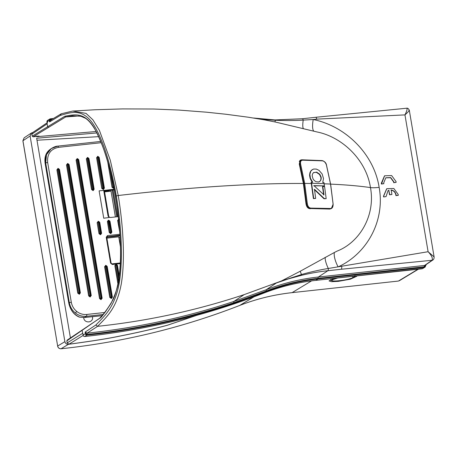 <?xml version="1.0" encoding="UTF-8"?>
<svg xmlns="http://www.w3.org/2000/svg" width="457" height="457" viewBox="0 0 457 457"><rect width="100%" height="100%" fill="white"/><g stroke="black" fill="none" stroke-linecap="round" stroke-linejoin="round"><path stroke-width="0.69" d="M322.316 160.624L301.683 159.784L300.243 160.19L299.266 164.017L303.368 183.474C289.767 183.394 275.211 183.628 259.702 184.188C217.086 185.748 169.93 189.524 118.237 195.51C123.07 224.884 125.344 258.948 121.345 283.54C116.803 308.589 106.635 316.901 97.587 326.338C147.874 320.98 196.738 310.406 244.181 294.616L281.232 281.066L300.192 271.269L301.477 274.543C309.372 272.189 321.162 269.59 328.309 268.482L428.1 251.716L434.104 256.891L409.312 110.291C408.512 108.589 407.61 107.898 406.599 108.229L315.713 117.289A2.342 0.811 -96.2 0 1 316.718 119.134L313.205 119.517C345.109 125.961 373.86 153.541 379.144 187.376C385.291 220.977 366.805 253.846 338.129 266.888A15.601 5.93 62.3 0 1 334.335 252.51L337.157 251.07C359.608 242.376 375.694 215.441 370.467 187.587C358.991 185.936 345.601 184.777 330.285 184.114M408.866 110.354C409.775 110.2 408.472 111.714 404.959 114.89L316.718 119.134M385.811 177.796L383.691 182.931L383.869 183.685L381.475 184.051L384.605 175.791L391.638 175.568L396.053 181.583L396.145 182.349L393.745 182.714L393.671 181.949L390.558 177.727L385.754 177.836M381.475 184.051L381.309 183.297L384.508 175.854M388.793 190.34L389.747 194.648L391.723 194.539L389.541 194.773L388.793 190.34L387.942 190.74M383.657 196.961L386.056 196.596L383.657 196.961L383.492 196.207L386.691 188.764M383.857 196.836L383.691 196.082L386.788 188.701L393.825 188.478L398.236 194.493L398.127 195.385L395.928 195.625L395.853 194.859C395.214 192.18 393.591 190.598 390.975 190.106M385.857 177.767L390.706 177.573L393.871 181.823L393.745 182.714M391.923 194.408L391.175 189.975C393.791 190.472 395.414 192.054 396.053 194.733L395.928 195.625M225.787 114.233L248.357 117.226L264.323 119.854L274.931 121.928L317.009 131.959C341.962 136.9 366.217 159.67 370.467 187.587C372.392 187.856 375.283 187.787 379.144 187.376M313.805 131.142A15.601 4.239 104.4 0 1 313.205 119.517L303.214 120.1C295.428 120.614 283.9 120.688 275.382 120.242A2.342 0.76 -88.8 0 0 275.017 119.934L253.658 118.026C260.467 119.117 267.711 119.854 275.382 120.242L274.931 121.928M72.686 111.057L61.249 113.782L60.427 115.37C70.464 112.565 81.237 108.138 92.165 122.556C103.025 137.974 111.222 166.754 116.341 195.984L118.237 195.51L110.286 160.201L99.415 130.411L92.885 119.797L86.042 113.382L72.686 111.057L94.833 109.766L122.665 108.903L153.735 109.017L178.91 110.068L206.764 112.216L226.158 114.279M300.192 271.269L334.335 252.51M312.405 182.394L310.16 178.476L309.572 175.368L309.977 172.5L311.286 170.352L313.679 169.021L316.353 169.09L318.992 170.347L322.156 173.963L323.51 178.624L322.716 182.446L323.916 182.48L324.104 183.594L311.594 183.308L313.685 198.401L315.661 198.435L313.393 198.584L311.303 183.491L304.699 183.417L300.609 164.029C300.226 161.567 300.946 160.287 302.785 160.196L322.254 160.83C324.042 161.024 325.413 162.361 326.378 164.851L330.531 184.034L333.136 204.205L331.336 208.569L329.771 209.072L310.611 208.552A0.468 0.348 -89.6 0 0 310.886 208.106L330.314 208.483A0.468 0.371 -88.1 0 1 330.017 208.923L329.771 209.072M303.368 183.474L306.007 203.879C306.556 206.901 307.869 208.506 309.955 208.689L310.383 208.695M301.683 159.784L299.632 160.795M321.842 160.596C323.922 160.801 325.464 162.275 326.475 165L326.492 164.926C325.984 162.663 324.464 161.212 321.945 160.584L321.945 160.584A0.468 0.371 -87.3 0 0 321.842 160.596L302.397 159.956A0.468 0.348 91.1 0 1 302.785 160.196M51.075 119.98L49.584 121.916L60.427 115.37M50.002 120.911L49.556 120.528A0.783 0.286 165.4 0 0 49.299 120.734L49.584 121.916L49.556 120.528L50.304 119.3L52.612 118.986M196.373 315.427L167.468 325.207C153.198 329.017 136.9 332.725 118.574 336.323C108.475 338.471 91.926 341.099 68.933 344.207L67.168 342.881L66.831 340.871L99.209 318.552C100.934 318.278 103.762 313.691 105.281 312.034L111.011 303.477C116.421 291.96 119.168 282.98 119.254 276.548C121.888 257.085 120.659 230.391 115.575 196.464C110.891 168.29 103.722 145.36 94.068 127.663C84.191 111.554 74.103 114.598 64.848 116.249L32.207 136.169L31.87 134.158L47.128 123.83L47.065 121.813L49.196 120.459L49.722 119.043L50.35 118.82L50.636 119.203A1.56 0.543 83.6 0 0 51.047 119.934M116.341 195.984C121.145 225.41 123.327 258.005 119.277 282.86C114.873 306.995 104.83 315.753 95.879 324.978L85.133 332.102L85.27 333.719L85.945 333.861L85.265 333.382M83.048 334.547A1.56 1.44 57.6 0 0 84.739 336.495A793.541 733.668 57.6 0 0 86.824 336.272A793.541 733.668 57.6 0 0 263.963 293.028L266.111 291.669L233.487 303.448C187.987 318.7 136.043 330.091 86.887 335.135A1.56 1.44 -122.4 0 1 86.881 335.135L86.259 335.055L85.27 333.719L83.134 335.072L82.089 330.531L82.694 329.691M95.879 324.978L97.587 326.338L87.133 333.142A1.56 0.503 -87.7 0 0 86.693 334.444L85.945 333.861M244.181 294.616L233.933 301.414L266.203 289.755L276.394 282.974L288.481 278.867L301.152 275.417L301.477 274.543L281.232 281.066M323.813 183.783L330.628 184.062L333.136 204.205C333.153 206.427 332.553 207.878 331.336 208.569L330.017 208.923L310.611 208.552C308.458 208.358 307.098 206.781 306.544 203.811L306.036 204.125M326.378 164.851L330.605 184.091L326.475 165M322.254 160.83A0.468 0.371 -87.3 0 0 321.945 160.584L302.483 159.944L300.912 160.39L302.397 159.956M341.642 266.505A2.342 0.811 83.8 0 1 341.282 269.253L432.054 260.273C432.973 258.342 431.659 255.486 428.1 251.716L404.959 114.89C406.747 111.411 407.975 107.532 406.347 108.292M396.145 182.349L393.945 182.589M383.869 183.685L381.675 183.925M396.128 195.499L398.327 195.259M386.056 196.596L388.044 190.678L388.993 190.215M50.63 119.203L50.35 118.82L49.739 119.037A0.783 0.371 -123.2 0 1 50.304 119.3A1.56 0.571 -104.9 0 0 50.927 120.002M53.423 118.494L50.39 118.831M37.16 136.072L38.04 136.734L39.125 136.066L33.098 136.837L65.694 116.935L64.848 116.249M78.981 115.964L65.694 116.935L72.389 115.77L80.883 116.261L85.596 118.334C87.601 119.66 91.246 122.762 95.987 131.165C103.733 145.555 111.377 171.512 115.535 196.516C118.152 212.048 119.734 227.632 120.277 243.261C120.865 253.903 120.459 265.306 119.054 277.479C117.089 289.475 114.661 297.581 111.782 301.791C107.898 308.452 103.762 314.039 99.38 318.546M85.813 332.622A1.56 0.617 130.6 0 1 85.562 333.382L85.133 332.102L87.133 333.142M49.767 119.968A0.783 0.44 159 0 0 49.196 120.459L49.299 120.734M325.173 257.302A15.601 4.73 61 0 0 328.309 268.482A2.342 0.811 83.8 0 1 327.88 270.715L318.369 277.016A233.698 216.07 57.6 0 0 266.203 289.755L266.145 291.029L233.636 302.768C186.039 318.586 137.174 329.149 87.041 334.467L86.259 335.055M333.039 204.233C332.964 206.992 332.056 208.409 330.314 208.483M299.249 161.607L299.718 161.195M311.303 183.491L311.114 182.377L312.691 182.212L310.446 178.293L309.869 174.414L310.817 171.129L312.537 169.461M299.409 164.577L299.861 164.274L300.912 160.39L299.689 161.212M300.609 164.029L299.861 164.274L303.928 183.571L304.699 183.417L307.333 203.753C307.812 206.473 309.001 207.924 310.886 208.106M315.661 198.435L314.507 189.312L324.316 198.589L326.172 198.646L324.596 186.582L322.819 186.53L323.979 194.853L313.948 185.633L324.481 185.885L313.662 185.81M323.682 195.036L322.528 186.719L322.819 186.53M326.172 198.646L324.019 198.778L314.222 189.495M432.054 260.273A2.342 2.148 47.2 0 0 433.196 259.753L433.196 259.753C433.853 259.17 434.156 258.216 434.104 256.891M66.831 340.871L67.459 340.008M47.214 122.71L32.481 132.684L31.87 134.158M32.207 136.169L33.098 136.837M311.485 181.166L311.777 180.989M310.743 179.881L311.034 179.698M310.16 178.476L310.446 178.293M309.76 176.99L310.046 176.808M309.572 175.368L309.863 175.191M309.583 174.597L309.869 174.414M309.657 173.86L309.943 173.677M309.977 172.5L310.263 172.318M310.526 171.312L310.817 171.129M311.286 170.352L311.577 170.17M313.685 198.401L313.393 198.584M311.594 183.308L311.4 182.194M324.316 198.589L324.019 198.778M324.481 185.885L324.104 183.594M307.333 203.753L306.544 203.811L303.928 183.571M426.113 264.62L424.844 266.642A1.56 0.577 73.2 0 1 424.976 265.368L424.604 265.443A1.56 0.543 -96.2 0 0 424.307 266.774L318.072 278.347A1.56 0.543 -96.2 0 1 318.369 277.016L424.604 265.443L431.888 260.399A2.342 2.176 55.3 0 0 433.019 259.896M426.09 264.94L424.879 267.236L422.154 268.79L425.101 267.111L424.844 266.642L424.347 266.768L424.159 267.442L424.347 266.768M424.976 265.368L433.196 259.753M99.386 318.546L89.721 324.944M86.801 334.461L85.619 334.593M319.831 174.277L316.604 172.095L313.388 172.757L312.468 174.088L312.188 175.871L313.028 178.887L314.267 180.521L315.873 181.652L318.558 182.006L320.003 181.275L321.185 179.075L321.157 177.116L319.831 174.277L319.534 174.46L320.86 177.299L321.157 177.116M313.805 172.466L313.382 172.763M334.107 278.387L329.017 280.912L331.496 281.672L338.329 281.358L350.256 279.216L356.717 276.314L356.391 275.959M35.972 136.02L36.851 136.683L96.176 131.502M98.729 136.654L36.988 140.23M70.418 337.872L36.651 138.237L96.924 132.924M316.604 172.095L316.307 172.283L319.534 174.46M320.86 177.299L320.957 178.304L321.254 178.116M320.957 178.304L320.894 179.258L321.185 179.075M320.894 179.258L320.654 180.115L320.945 179.927M320.654 180.115L320.546 180.664M320.254 180.852L320.003 181.275M319.711 181.458L319.043 181.915M313.662 172.563L316.307 172.283M196.659 315.347L167.399 325.258C153.078 329.086 136.706 332.81 118.283 336.421C108.258 338.557 91.634 341.19 68.413 344.321C66.551 344.338 65.374 343.453 64.888 341.665L30.099 135.997L31.356 133.033L32.601 132.57M120.368 246.414L118.751 236.84L106.875 238.137M115.387 216.949L110.868 190.255L111.022 191.169L104.59 191.871M92.434 316.684L92.48 316.941C93.731 322.831 84.448 323.842 83.7 317.895L83.654 317.564M352.793 276.354L352.81 277.65C347.983 280.438 326.858 282.495 332.919 279.581L337.706 277.999M330.457 279.684L330.485 279.753C330.354 280.021 331.022 280.409 332.49 280.906C333.484 281.198 336.089 281.112 340.299 280.661L345.252 279.861C348.874 279.153 351.553 278.364 353.284 277.513C354.575 276.622 355.129 276.011 354.946 275.68M64.888 341.665L57.656 346.035C58.09 347.817 59.227 348.725 61.067 348.76A791.01 731.326 57.6 0 0 239.731 305.43L254.041 296.81M31.356 133.033L24.118 137.831L22.936 140.745L30.099 135.997M107.698 237.149L106.749 237.394M118.894 237.697L120.037 237.571M111.011 191.175L110.857 190.261M104.579 191.803L108.012 191.432L109.234 190.438M114.244 189.889L117.146 207.038M104.47 191.157L109.263 190.638M113.096 190.015L117.609 216.709M101.997 315.69L84.471 317.478L79.29 317.095M84.288 317.501A1.56 0.6 84.2 0 0 84.379 317.506A1.56 0.6 84.2 0 0 84.471 317.478L86.447 316.295C82.231 316.61 78.553 315.501 75.399 312.965C72.223 310.469 70.201 307.041 69.327 302.688L68.847 302.974L45.22 163.275L45.677 155.409L49.596 149.793C45.757 152.946 44.272 157.471 45.14 163.372L45.689 162.938L46.534 154.655L51.207 148.628L57.668 146.154A1.56 0.543 83.8 0 1 57.765 146.12A1.56 0.543 83.8 0 1 58.433 147.354L101.248 142.687M79.244 317.084C74.011 314.844 70.549 310.343 68.864 303.574L68.847 302.974L68.938 303.488C70.509 310.172 74.08 314.724 79.649 317.152M119.94 235.818L106.732 237.257M108.646 216.155L109.36 217.218L110.394 217.498L118.34 216.629M114.216 189.221L104.716 190.346A0.777 0.72 57.6 0 0 104.699 190.358M104.716 190.346A0.777 0.72 57.6 0 1 105.001 190.243L104.436 191.06L104.305 190.301L108.686 216.104L108.069 216.092L109.183 217.498L103.739 218.223L108.909 217.532M104.305 190.301L99.112 190.866L103.739 218.223M108.709 216.287L109.183 217.498M106.321 265.763A0.623 0.577 -122.4 0 1 106.909 266.242M111.554 231.996L109.749 221.085L109.337 221.062L111.188 232.002L110.897 232.036L108.743 220.611L109.046 221.091L108.263 221.285L110.011 232.287A0.623 0.577 57.6 0 0 110.697 232.836L110.988 232.802A0.623 0.577 57.6 0 0 111.217 232.722L111.217 232.722A0.623 0.577 57.6 0 0 111.268 232.687M101.311 233.116L99.506 222.199L99.089 222.176L100.94 233.121L100.74 233.915A0.623 0.577 57.6 0 0 100.974 233.835L100.974 233.835A0.623 0.577 57.6 0 0 101.02 233.801M96.587 157.716L97.467 157.459A0.623 0.577 -122.4 0 1 97.718 156.871L98.958 157.259L104.145 187.958L103.865 188.587A0.623 0.577 -122.4 0 1 103.636 188.672L103.345 188.701A0.623 0.577 -122.4 0 1 102.659 188.158L103.442 187.964L98.249 157.271L98.541 157.237L103.733 187.936L104.116 187.998A0.623 0.577 -122.4 0 1 103.865 188.587L103.768 188.655A0.623 0.577 57.6 0 1 103.533 188.735L103.733 187.936L103.442 187.964L103.436 189.466L104.396 188.124L99.203 157.431L97.832 156.34L96.587 157.716L101.774 188.41L103.436 189.466M113.753 186.844L113.49 187.65L113.782 187.616L113.684 188.353L114.033 188.255M105.67 265.911A0.623 0.577 57.6 0 0 105.373 266.534L106.253 266.277L105.95 265.797L106.544 266.248L106.024 265.791M87.424 158.019A0.623 0.577 57.6 0 0 87.121 158.642L88.007 158.385L87.704 157.905L88.292 158.356L87.773 157.899M87.59 157.459L86.339 158.83L91.531 189.529L93.188 190.586L94.148 189.244L88.955 158.545L87.59 157.459L88.709 158.379L88.292 158.356L93.485 189.049L93.291 189.849A0.623 0.577 57.6 0 0 93.571 189.735M303.397 128.537A15.601 2.953 104.1 0 1 303.214 120.1A2.342 0.811 83.8 0 0 302.311 118.746L315.713 117.289M333.102 204.193L330.605 184.091M302.186 118.791A2.342 0.811 83.8 0 1 302.311 118.746L275.017 119.934M48.471 127.349L47.608 126.669L47.128 123.83M84.682 336.501L86.887 335.135L87.036 334.467A1.56 0.543 83.9 0 1 87.338 333.136C137.608 327.778 186.473 317.209 233.933 301.414L233.487 303.448M301.152 275.417A233.961 216.31 -122.4 0 1 327.88 270.715L341.282 269.253M82.568 333.376L67.168 342.881M49.739 119.037L47.585 120.402A1.56 1.44 57.6 0 0 47.174 122.442M95.324 321.225L67.139 340.128M68.933 344.207L83.088 335.467M86.887 335.135L87.041 334.467M424.159 267.442L317.923 279.016L318.072 278.347C300.106 280.318 282.797 284.545 266.145 291.029A0.783 0.291 -111.3 0 1 266.111 291.669A232.11 214.596 -122.4 0 1 317.923 279.016L315.776 280.381A232.11 214.596 57.6 0 0 263.963 293.028L263.952 293.034C207.152 315.153 148.102 329.571 86.801 336.278L86.773 336.278M316.735 191.34L316.444 191.529M86.824 336.272L84.716 336.506C83.317 336.335 82.803 335.569 83.157 334.204M423.056 268.465L315.747 280.387L422.102 268.796M315.724 280.387L315.747 280.387C297.827 282.352 280.558 286.568 263.952 293.034M417.966 269.253L398.43 281.055L292.109 292.64L311.554 280.889M398.344 281.066L292.109 292.64A234.641 216.938 57.6 0 0 239.731 305.43A0.783 0.291 -111.3 0 1 239.714 305.436C256.497 298.901 273.949 294.639 292.063 292.657L292.023 292.651M399.258 280.781L418.412 269.202M239.697 305.442A0.783 0.291 -111.3 0 0 239.714 305.436C182.434 327.743 122.87 342.19 61.027 348.771L60.981 348.765M68.413 344.321L61.027 348.771C59.21 348.771 58.073 347.88 57.616 346.086L57.673 346.12M24.118 137.831L22.89 140.796L57.656 346.035L22.947 140.83M116.735 216.807L112.222 190.112M104.607 312.502L86.699 314.456A1.56 0.543 83.8 0 1 86.447 316.295L103.014 314.49M69.298 303.631L68.938 303.488L69.298 303.631M86.699 314.456C83.094 314.787 79.781 313.788 76.759 311.457C73.805 309.035 71.983 305.95 71.292 302.208L47.654 162.452C47.025 154.06 50.618 149.028 58.433 147.354M110.891 233.538L111.851 232.196L110 221.251L108.338 220.194L107.378 221.536L109.229 232.482L110.6 233.567L111.091 232.739L110.697 232.836L110.6 233.567M100.643 234.652L101.603 233.31L99.752 222.37L98.381 221.279L97.135 222.656L98.986 233.596L100.351 234.687L100.74 233.915L99.769 233.407A0.623 0.577 57.6 0 0 100.454 233.95L100.351 234.687M118.871 219.046L117.626 220.423L119.7 231.91M58.136 168.405L56.885 169.781L77.759 293.171L79.415 294.228L80.375 292.886L59.507 169.496L58.136 168.405L58.016 168.936A0.623 0.577 -122.4 0 1 58.25 168.856L58.553 169.336L58.25 168.856M67.739 163.492L66.488 164.863L88.647 295.85L90.012 296.941L91.263 295.565L69.11 164.577L67.739 163.492L67.619 164.017A0.623 0.577 -122.4 0 1 67.853 163.937L68.156 164.417L67.853 163.937M119.254 275.994L117.449 265.323L116.084 264.232L114.833 265.608L117.946 284.014M107.755 162.081L112.022 187.296L113.684 188.353M105.835 265.351L104.584 266.722L109.777 297.416L111.439 298.478L112.399 297.136L107.206 266.437L105.835 265.351L105.995 265.785L105.47 266.471L110.56 297.227A0.623 0.577 57.6 0 0 111.245 297.77L111.537 297.741A0.623 0.577 57.6 0 0 111.771 297.661L111.771 297.661A0.623 0.577 57.6 0 0 111.816 297.627M77.342 158.573L76.09 159.95L99.535 298.535L100.906 299.626L102.151 298.25L78.713 159.664L77.342 158.573L77.227 159.105A0.623 0.577 -122.4 0 1 77.456 159.025L77.759 159.504L77.456 159.025M119.854 234.264L107.418 235.618L106.224 237.297L110.588 263.129L112.302 264.489L120.294 263.62M71.292 302.208L69.327 302.688L45.689 162.938L47.654 162.452M75.399 312.965L76.759 311.457M112.016 263.878L120.322 262.975L111.965 263.872L112.302 264.489M119.905 235.161L106.818 236.84M114.341 189.866L104.436 190.946M103.699 190.255L108.069 216.092M105.001 190.243L104.527 190.546M109.229 232.482L110.011 232.287L108.16 221.348L108.743 220.611L108.412 220.76A0.623 0.577 57.6 0 0 108.16 221.348L107.378 221.536M108.338 220.194L108.543 220.674M108.629 220.165L108.789 220.6M98.986 233.596L99.769 233.407L98.015 222.399L99.866 233.338L100.649 233.15L98.798 222.211L98.015 222.399A0.623 0.577 -122.4 0 1 98.495 221.731L98.798 222.211L98.495 221.731M97.135 222.656L97.918 222.462A0.623 0.577 57.6 0 1 98.164 221.874L98.569 221.719M98.089 221.314L98.301 221.788M98.381 221.279L98.546 221.714M117.626 220.423L118.409 220.234L119.117 224.433M118.66 219.64L118.654 219.64A0.623 0.577 57.6 0 0 118.654 219.64A0.623 0.577 57.6 0 0 118.409 220.234L118.991 223.016M57.97 168.97A0.623 0.577 57.6 0 0 57.668 169.587L56.885 169.781M57.845 168.439L58.05 168.913M57.919 168.999L58.016 168.936A0.623 0.577 -122.4 0 0 57.771 169.524L78.541 292.977A0.623 0.577 57.6 0 0 79.227 293.525L79.512 293.491A0.623 0.577 57.6 0 0 79.746 293.411L79.746 293.411A0.623 0.577 57.6 0 0 79.792 293.377M79.415 294.228L79.615 293.428A0.623 0.577 -122.4 0 0 80.095 292.754L59.256 169.324L80.084 292.691M79.124 294.257L79.712 292.691L80.129 292.714L79.746 293.411M77.759 293.171L78.541 292.977L57.668 169.587L58.844 169.301L58.319 168.844M67.573 164.052A0.623 0.577 57.6 0 0 67.27 164.674L66.488 164.863M67.447 163.52L67.659 164M67.522 164.08L67.619 164.017A0.623 0.577 -122.4 0 0 67.373 164.611L89.429 295.662A0.623 0.577 57.6 0 0 90.115 296.205L90.4 296.176A0.623 0.577 57.6 0 0 90.635 296.096L90.635 296.096A0.623 0.577 57.6 0 0 90.68 296.062M90.303 296.907L90.503 296.113A0.623 0.577 -122.4 0 0 90.983 295.439L68.83 164.451L90.972 295.371M90.012 296.941L90.6 295.376L91.017 295.399L90.635 296.096M88.647 295.85L89.429 295.662L67.27 164.674L68.447 164.389L67.922 163.932M114.833 265.608L115.615 265.414L118.38 281.746M115.792 264.266L115.998 264.74M115.918 264.797A0.623 0.577 57.6 0 0 115.867 264.826L115.867 264.826A0.623 0.577 57.6 0 0 115.615 265.414L118.437 281.426M116.084 264.232L116.244 264.666M103.145 189.501L103.242 188.764A0.623 0.577 57.6 0 1 102.562 188.221L101.774 188.41M97.37 157.522L102.659 188.158L97.467 157.459L98.249 157.271L97.947 156.791A0.623 0.577 -122.4 0 0 97.718 156.871L97.615 156.934A0.623 0.577 57.6 0 0 97.37 157.522M97.541 156.374L97.752 156.848M97.832 156.34L97.992 156.774M113.393 188.381L113.49 187.65A0.623 0.577 57.6 0 1 112.805 187.102L112.022 187.296M109.897 169.901L112.908 187.039A0.623 0.577 -122.4 0 0 113.593 187.587L113.879 187.553A0.623 0.577 -122.4 0 1 113.879 187.553L113.782 187.616A0.623 0.577 57.6 0 0 113.902 187.593M109.777 297.416L110.56 297.227L105.373 266.534L104.584 266.722M105.544 265.38L105.756 265.854M111.439 298.478L111.639 297.678A0.623 0.577 -122.4 0 0 112.114 297.004L112.102 296.936M111.148 298.507L111.737 296.941L112.148 296.964L111.771 297.661M91.531 189.529L92.314 189.335L87.121 158.642L86.339 158.83M87.298 157.488L87.504 157.968M87.367 158.053L87.47 157.985A0.623 0.577 -122.4 0 1 87.704 157.905M93.188 190.586L93.388 189.786L93.097 189.815A0.623 0.577 -122.4 0 1 92.417 189.272L92.314 189.335A0.623 0.577 57.6 0 0 93 189.883L92.902 190.615M77.176 159.139A0.623 0.577 57.6 0 0 76.879 159.756L76.09 159.95M77.05 158.608L77.262 159.082M77.124 159.167L77.227 159.105A0.623 0.577 -122.4 0 0 76.976 159.693L100.317 298.347A0.623 0.577 57.6 0 0 101.003 298.889L101.288 298.855A0.623 0.577 57.6 0 0 101.523 298.775L101.523 298.775A0.623 0.577 57.6 0 0 101.568 298.741M101.191 299.592L101.391 298.792A0.623 0.577 -122.4 0 0 101.871 298.124L78.433 159.533L101.86 298.055M100.906 299.626L101.488 298.055L101.905 298.084L101.523 298.775M99.535 298.535L100.317 298.347L76.879 159.756L78.05 159.47L77.524 159.013M110.588 263.129L111.068 263.209M106.698 237.377L106.224 237.297M106.687 237.292A0.783 0.72 -122.4 0 1 107.007 236.635L107.007 236.635A0.783 0.72 -122.4 0 1 107.298 236.537L107.418 235.618M111.925 263.889L111.108 263.158L106.738 237.326L107.007 236.635M111.565 232.065A0.623 0.577 -122.4 0 1 111.091 232.739L111.188 232.002L111.565 232.065M110.8 232.767A0.623 0.577 -122.4 0 1 110.114 232.225L110.897 232.036L110.8 232.767M108.812 220.605L108.509 220.691M109.114 220.577A0.623 0.577 -122.4 0 1 109.703 221.057M101.323 233.184A0.623 0.577 -122.4 0 1 100.843 233.853L100.94 233.121L101.323 233.184M98.872 221.696A0.623 0.577 -122.4 0 1 99.455 222.171M118.706 220.091L118.986 219.497M58.622 168.822A0.623 0.577 -122.4 0 1 59.21 169.296M79.324 293.457A0.623 0.577 -122.4 0 1 78.638 292.914L79.421 292.726L79.324 293.457M68.224 163.903A0.623 0.577 -122.4 0 1 68.813 164.383M90.212 296.142A0.623 0.577 -122.4 0 1 89.526 295.599L90.309 295.405L90.212 296.142M115.718 265.351A0.623 0.577 -122.4 0 1 116.198 264.683L116.501 265.163L115.718 265.351M116.267 264.672L115.867 264.826M116.569 264.649A0.623 0.577 -122.4 0 1 117.158 265.123M118.837 278.981L116.501 265.163L117.203 265.151L119.146 276.856M104.105 187.93L98.958 157.259L98.021 156.78M98.324 156.757A0.623 0.577 -122.4 0 1 98.906 157.237M110.223 171.192L112.908 187.039L113.69 186.85L113.359 184.891M111.348 297.707A0.623 0.577 -122.4 0 1 110.663 297.164L111.445 296.976L111.348 297.707M88.007 158.385L93.199 189.084L92.417 189.272L87.224 158.579A0.623 0.577 -122.4 0 1 87.47 157.985L87.738 157.893M88.075 157.871A0.623 0.577 -122.4 0 1 88.658 158.351M93.519 189.769L93.868 189.112A0.623 0.577 -122.4 0 1 93.388 189.786L93.485 189.049L93.902 189.072L88.675 158.419L93.856 189.049M77.827 158.99A0.623 0.577 -122.4 0 1 78.415 159.464M101.1 298.827A0.623 0.577 -122.4 0 1 100.414 298.278L101.197 298.09L101.1 298.827M109.046 221.091L109.337 221.062L109.069 220.571L109.749 221.085L111.599 232.025L111.217 232.722M98.798 222.211L99.089 222.176L98.821 221.685L99.506 222.199L101.357 233.144L100.974 233.835M58.553 169.336L79.421 292.726L79.712 292.691L58.844 169.301L59.256 169.324L58.285 168.839M68.156 164.417L90.309 295.405L90.6 295.376L68.447 164.389L68.858 164.411L67.887 163.926M118.974 278.05L116.524 264.637L117.203 265.151L119.163 276.725M98.249 157.271L97.947 156.791M106.253 266.277L111.445 296.976L111.737 296.941L106.544 266.248L106.961 266.271L105.984 265.785M77.759 159.504L101.197 298.09L101.488 298.055L78.05 159.47L78.461 159.493L77.49 159.007M61.072 113.873L50.721 120.128M50.35 118.82L53.446 118.483M47.379 122.773L47.585 120.402M426.13 264.614L425.101 267.111M112.176 190.112L116.689 216.812M79.358 317.118L84.379 317.506L101.98 315.707M68.773 303.071L45.14 163.372M100.757 141.436L57.765 146.12C56.108 146.12 53.92 146.954 51.207 148.628L49.596 149.793M104.436 190.957L114.341 189.878"/></g></svg>
